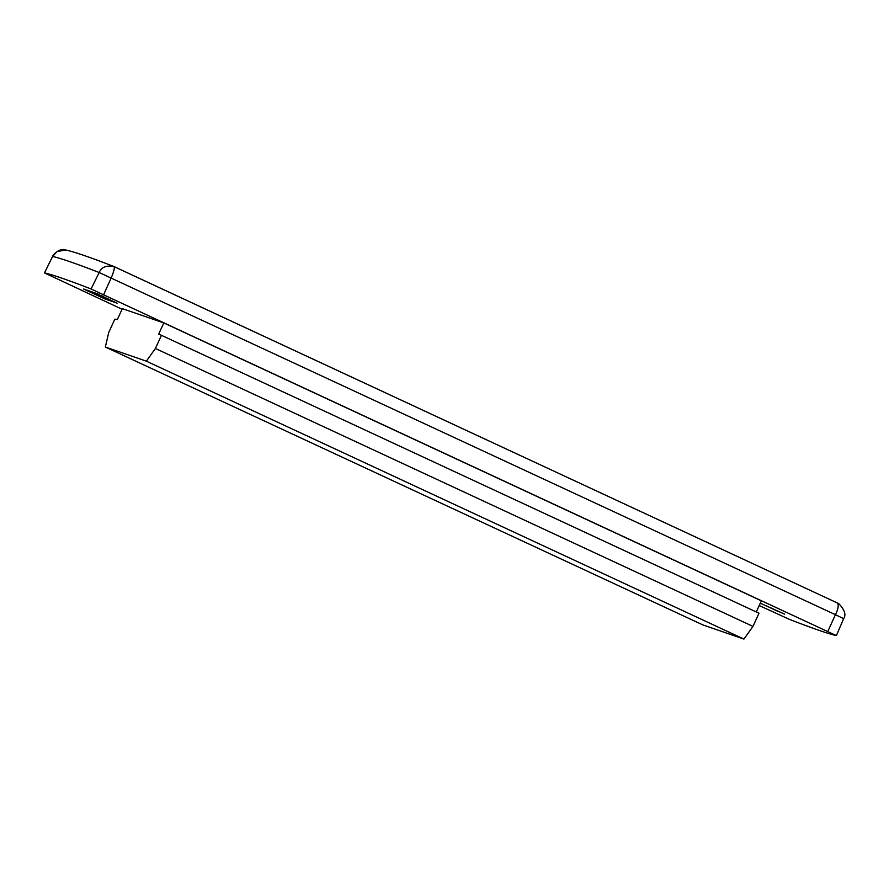 <?xml version="1.0" encoding="UTF-8"?>
<svg xmlns="http://www.w3.org/2000/svg" width="889" height="889" viewBox="0 0 889 889"><rect width="100%" height="100%" fill="white"/><g stroke="black" fill="none" stroke-linecap="round" stroke-linejoin="round"><path stroke-width="1.33" d="M759.206 605.553L789.754 619.511A1075.301 22.036 -155.3 0 0 836.349 635.579L91.089 288.981A1075.301 22.036 -155.3 0 0 44.506 272.912L122.071 309.239M784.631 614.166L760.339 603.22L784.654 614.132M83.544 288.992L95.579 293.148L117.137 303.149L105.002 298.971L83.544 288.992M752.983 626.401L758.995 613.21L161.431 335.309L155.419 348.488L752.983 626.401L743.926 639.08L146.363 361.167L105.358 347.032L108.747 332.397L114.848 319.14L117.326 319.551L122.349 308.639L163.809 322.929L761.373 600.842L756.272 611.943M743.926 639.08L702.921 624.945L105.358 347.032M161.431 335.309L158.687 334.086L163.809 322.929M44.506 272.912L52.595 256.465A1074.823 22.025 24.7 0 1 99.168 272.512L835.416 614.688C838.116 609.409 838.838 605.531 837.56 603.064L838.96 603.82C844.728 609.998 846.295 614.966 843.628 618.7M827.837 631.379L835.416 614.688L843.605 618.633M91.089 288.981L99.168 272.512C101.557 267 106.58 265.055 114.248 266.667L113.581 266.389C90.356 257.365 74.443 251.909 65.842 250.02L65.842 250.02C59.441 247.498 52.551 255.254 52.562 256.443M52.595 256.465L57.063 251.543L65.842 250.02M103.657 294.57L111.225 277.89C113.536 272.478 114.548 268.745 114.248 266.667L837.56 603.064M770.263 607.62L774.052 609.354L770.263 607.62M777.831 611.332L765.629 605.52L777.831 611.332M102.268 297.037L105.291 298.315L101.024 296.37L102.268 297.037L102.768 295.948M101.179 295.748L111.269 300.438L101.224 295.659M96.501 293.948L110.692 300.449L96.668 293.592M94.178 293.148L108.069 299.537L94.367 292.725M105.413 298.626L89.9 291.67L105.447 298.548M89.144 291.603L99.235 296.293L89.144 291.603L89.411 291.014M98.346 295.204L98.846 294.115M146.363 361.167L155.419 348.488M113.581 266.389L837.616 603.086M843.617 618.722L836.393 635.579M52.551 256.465L44.45 272.912"/></g></svg>
